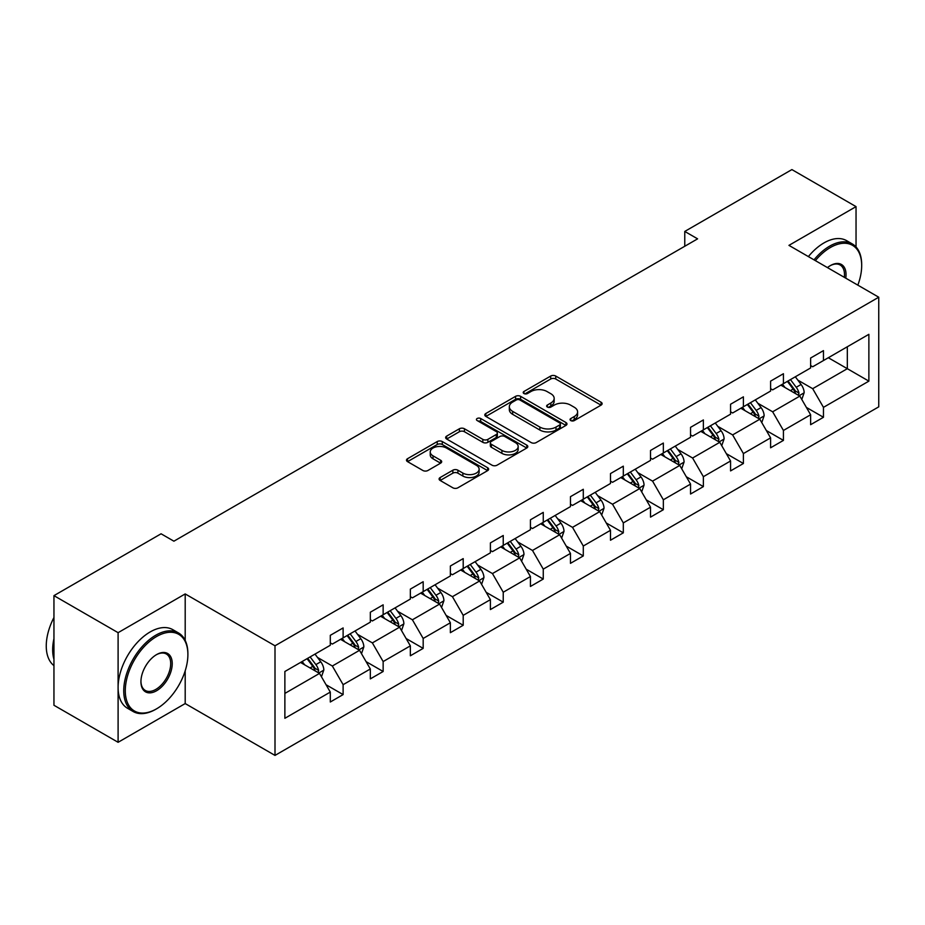 <?xml version="1.0" encoding="UTF-8"?>
<svg xmlns="http://www.w3.org/2000/svg" width="925" height="925" viewBox="0 0 925 925"><rect width="100%" height="100%" fill="white"/><g stroke="black" fill="none" stroke-linecap="round" stroke-linejoin="round"><path stroke-width="1.39" d="M570.783 420.586A2.498 1.434 0 0 0 574.309 420.586L601.077 405.127A3.561 2.058 0 0 0 602.117 403.682A3.561 2.058 0 0 0 601.077 402.225L555.74 376.047A3.561 2.058 0 0 0 550.699 376.047L523.943 391.495A2.498 1.434 0 0 0 523.215 392.512A2.498 1.434 0 0 0 523.943 393.541A2.498 1.434 0 0 0 527.47 393.541L530.927 391.541A11.401 6.579 0 0 1 547.045 391.541L550.826 393.715A11.401 6.579 0 0 1 554.168 398.374A11.401 6.579 0 0 1 550.826 403.022L547.369 405.023A2.498 1.434 0 0 0 546.64 406.04A2.498 1.434 0 0 0 547.369 407.058A2.498 1.434 0 0 0 550.895 407.058L554.352 405.058A11.401 6.579 0 0 1 570.471 405.058L574.252 407.243A11.401 6.579 0 0 1 577.593 411.891A11.401 6.579 0 0 1 574.252 416.551L570.783 418.551A2.498 1.434 0 0 0 570.054 419.568A2.498 1.434 0 0 0 570.783 420.586L570.783 418.551M440.138 477.543A3.561 2.058 0 0 0 439.097 479A3.561 2.058 0 0 0 440.138 480.457L452.857 487.799A3.561 2.058 0 0 0 457.898 487.799L487.614 470.64A3.561 2.058 0 0 0 488.654 469.183A3.561 2.058 0 0 0 487.614 467.726L442.277 441.56A3.561 2.058 0 0 0 437.236 441.56L407.52 458.719A3.561 2.058 0 0 0 406.48 460.164A3.561 2.058 0 0 0 407.52 461.621L422.887 470.49A3.561 2.058 0 0 0 427.917 470.49L440.635 463.147A3.561 2.058 0 0 0 441.688 461.691A3.561 2.058 0 0 0 440.635 460.245L433.027 455.84A9.527 5.504 0 0 1 430.229 451.955A9.527 5.504 0 0 1 436.114 446.868A9.527 5.504 0 0 1 446.498 448.058L476.34 465.298A9.527 5.504 0 0 1 479.127 469.183A9.527 5.504 0 0 1 473.253 474.271A9.527 5.504 0 0 1 462.87 473.08L457.898 470.201A3.561 2.058 0 0 0 452.857 470.201L440.138 477.543L440.138 480.457M185.197 593.931L118.099 632.677L53.951 595.642L53.951 705.266L118.099 742.301L185.197 703.567L275.002 755.413L275.002 645.789L185.197 593.931L185.197 640.412M856.041 246.975L856.041 206.622L788.944 245.368L878.75 297.214L275.002 645.789M856.041 206.622L791.893 169.587L684.766 231.435L684.766 246.247M53.951 595.642L161.077 533.794L173.9 541.194L697.6 238.847L684.766 231.435M531.181 442.578A3.561 2.058 0 0 0 536.222 442.578L565.938 425.419A3.561 2.058 0 0 0 566.979 423.962A3.561 2.058 0 0 0 565.938 422.505L520.602 396.339A3.561 2.058 0 0 0 515.572 396.339L485.845 413.498A3.561 2.058 0 0 0 484.804 414.943A3.561 2.058 0 0 0 485.845 416.4L531.181 442.578M478.156 421.118A2.498 1.434 0 0 1 480.688 421.476L480.688 418.505L526.776 445.122A3.561 2.058 0 0 1 527.817 446.578A3.561 2.058 0 0 1 526.776 448.024L497.06 465.183A3.561 2.058 0 0 1 492.019 465.183L446.683 439.017L446.683 436.103A3.561 2.058 0 0 0 445.642 437.56A3.561 2.058 0 0 0 446.683 439.017M446.683 436.103L459.401 428.761A3.561 2.058 0 0 1 464.442 428.761L482.827 439.375A3.561 2.058 0 0 0 487.868 439.375L496.297 434.507A3.561 2.058 0 0 0 497.349 433.05A3.561 2.058 0 0 0 496.297 431.593L477.161 420.54A2.498 1.434 0 0 1 476.433 419.522A2.498 1.434 0 0 1 477.971 418.192A2.498 1.434 0 0 1 480.688 418.505M118.099 632.677L118.099 742.301M284.877 671.492L330.294 645.268L330.294 635.336L343.117 627.936L343.117 637.857L370.324 622.155L370.324 612.234L383.147 604.823L383.147 614.755L410.353 599.053L410.353 589.121L423.176 581.709L423.176 591.642L450.371 575.94L450.371 566.007L463.205 558.607L463.205 568.528L490.4 552.826L490.4 542.906L503.235 535.494L503.235 545.426L530.43 529.713L530.43 519.792L543.264 512.381L543.264 522.313L570.459 506.611L570.459 496.679L583.293 489.279L583.293 499.199L610.488 483.498L610.488 473.577L623.311 466.165L623.311 476.086L650.518 460.384L650.518 450.463L663.341 443.052L663.341 452.984L690.547 437.282L690.547 427.35L703.37 419.95L703.37 429.871L730.565 414.169L730.565 404.248L743.399 396.837L743.399 406.757L770.594 391.055L770.594 381.135L783.429 373.723L783.429 383.655L810.624 367.953L810.624 358.021L823.458 350.621L823.458 360.542L868.876 334.318L868.876 381.135L823.458 407.358L823.458 417.279L810.624 424.691L810.624 414.758L783.429 430.46L783.429 440.392L770.594 447.792L770.594 437.872L743.399 453.574L743.399 463.506L730.565 470.906L730.565 460.985L703.37 476.687L703.37 486.608L690.547 494.019L690.547 484.087L663.341 499.789L663.341 509.721L650.518 517.121L650.518 507.201L623.311 522.903L623.311 532.835L610.488 540.235L610.488 530.314L583.293 546.016L583.293 555.937L570.459 563.348L570.459 553.416L543.264 569.129L543.264 579.05L530.43 586.462L530.43 576.529L503.235 592.231L503.235 602.163L490.4 609.563L490.4 599.643L463.205 615.345L463.205 625.265L450.371 632.677L450.371 622.756L423.176 638.458L423.176 648.379L410.353 655.79L410.353 645.858L383.147 661.56L383.147 671.492L370.324 678.892L370.324 668.972L343.117 684.673L343.117 694.594L330.294 702.006L330.294 692.085L284.877 718.297L284.877 671.492M275.002 755.413L878.75 406.838L878.75 297.214M340.562 639.337L359.547 650.31L332.341 666.012L317.495 657.432M332.341 666.012L343.117 684.673M359.547 650.31L370.324 668.972M330.294 642.898L332.341 644.077L343.117 637.857M380.58 616.235L399.577 627.196L372.37 642.898L357.524 634.319M372.37 642.898L383.147 661.56M399.577 627.196L410.353 645.858M370.324 619.785L372.37 620.976L383.147 614.755M420.609 593.122L439.595 604.083L412.4 619.785L397.553 611.217M412.4 619.785L423.176 638.458M439.595 604.083L450.371 622.756M410.353 596.683L412.4 597.862L423.176 591.642M460.638 570.008L479.624 580.969L452.429 596.683L437.583 588.103M452.429 596.683L463.205 615.345M479.624 580.969L490.4 599.643M450.371 573.569L452.429 574.749L463.205 568.528M500.668 546.906L519.653 557.868L492.458 573.569L477.601 564.99M492.458 573.569L503.235 592.231M519.653 557.868L530.43 576.529M490.4 550.456L492.458 551.647L503.235 545.426M540.697 523.793L559.683 534.754L532.488 550.456L517.63 541.888M532.488 550.456L543.264 569.129M559.683 534.754L570.459 553.416M530.43 527.342L532.488 528.533L543.264 522.313M580.727 500.679L599.712 511.641L572.517 527.354L557.659 518.775M572.517 527.354L583.293 546.016M599.712 511.641L610.488 530.314M570.459 504.241L572.517 505.42L583.293 499.199M620.756 477.578L639.742 488.539L612.535 504.241L597.689 495.661M612.535 504.241L623.311 522.903M639.742 488.539L650.518 507.201M610.488 481.127L612.535 482.318L623.311 476.086M660.774 454.464L679.771 465.425L652.564 481.127L637.718 472.559M652.564 481.127L663.341 499.789M679.771 465.425L690.547 484.087M650.518 458.014L652.564 459.205L663.341 452.984M700.803 431.351L719.789 442.312L692.594 458.014L677.747 449.446M692.594 458.014L703.37 476.687M719.789 442.312L730.565 460.985M690.547 434.912L692.594 436.091L703.37 429.871M740.832 408.249L759.818 419.21L732.623 434.912L717.777 426.333M732.623 434.912L743.399 453.574M759.818 419.21L770.594 437.872M730.565 411.798L732.623 412.989L743.399 406.757M780.862 385.135L799.847 396.097L772.653 411.798L757.795 403.231M772.653 411.798L783.429 430.46M799.847 396.097L810.624 414.758M770.594 388.685L772.653 389.876L783.429 383.655M828.326 357.732L847.323 368.693L812.682 388.685L797.824 380.117M812.682 388.685L823.458 407.358M868.876 381.135L847.323 368.693L847.323 346.771L868.876 334.318M810.624 365.583L812.682 366.762L823.458 360.542M284.877 693.415L319.518 673.412L300.533 662.45M319.518 673.412L330.294 692.085M806.392 407.428L823.458 417.279M766.362 430.541L783.429 440.392M726.333 453.655L743.399 463.506M686.304 476.757L703.37 486.608M646.286 499.87L663.341 509.721M606.257 522.983L623.311 532.835M566.227 546.085L583.293 555.937M526.198 569.199L543.264 579.05M486.168 592.312L503.235 602.163M446.139 615.414L463.205 625.265M406.11 638.528L423.176 648.379M366.092 661.641L383.147 671.492M326.062 684.743L343.117 694.594M185.197 703.567L185.197 670.822M571.789 420.933L574.252 419.511A11.401 6.579 0 0 0 577.593 414.851L577.593 411.891M554.168 398.374L554.168 401.334A11.401 6.579 0 0 1 550.826 405.983L548.363 407.405M601.03 405.162L555.74 379.007A3.561 2.058 0 0 0 550.699 379.007L524.938 393.888M565.892 425.442L520.602 399.299A3.561 2.058 0 0 0 515.572 399.299L485.891 416.423M559.648 424.98A2.498 1.434 0 0 0 560.377 423.962A2.498 1.434 0 0 0 559.648 422.945L519.85 399.97A2.498 1.434 0 0 0 516.323 399.97L512.67 402.074A11.401 6.579 0 0 0 509.328 406.734A11.401 6.579 0 0 0 512.67 411.382L539.876 427.084A11.401 6.579 0 0 0 555.994 427.084L559.648 424.98L559.648 427.94A2.498 1.434 0 0 0 560.377 426.922L560.377 423.962M509.328 406.734L509.328 409.694A11.401 6.579 0 0 0 512.67 414.342L512.67 411.382M559.648 427.94L555.994 430.056A11.401 6.579 0 0 1 539.876 430.056L512.67 414.342M446.729 439.04L459.401 431.721L459.401 428.761M497.349 433.05L497.349 436.01A3.561 2.058 0 0 1 496.297 437.467L487.868 442.335A3.561 2.058 0 0 1 482.827 442.335L464.442 431.721A3.561 2.058 0 0 0 459.401 431.721M480.688 421.476L526.73 448.058M501.905 450.394A9.527 5.504 0 0 0 512.288 451.585A9.527 5.504 0 0 0 518.173 446.498A9.527 5.504 0 0 0 515.375 442.613L504.865 436.542A3.561 2.058 0 0 0 499.824 436.542L491.395 441.41A3.561 2.058 0 0 0 490.342 442.867A3.561 2.058 0 0 0 491.395 444.324L501.905 450.394L501.905 453.354A9.527 5.504 0 0 0 512.288 454.545A9.527 5.504 0 0 0 518.173 449.469L518.173 446.498M490.342 442.867L490.342 445.827A3.561 2.058 0 0 0 491.395 447.284L491.395 444.324M501.905 453.354L491.395 447.284M479.127 469.183L479.127 472.143A9.527 5.504 0 0 1 473.253 477.231A9.527 5.504 0 0 1 462.87 476.04L457.898 473.161A3.561 2.058 0 0 0 452.857 473.161L440.184 480.48M430.229 451.955L430.229 454.915A9.527 5.504 0 0 0 433.027 458.812L433.027 455.84M440.589 463.182L433.027 458.812M487.614 467.726L487.614 470.64L442.277 444.52A3.561 2.058 0 0 0 437.236 444.52L407.567 461.656M801.802 399.473L804.16 392.663A9.62 5.55 -120 0 0 801.085 384.476L795.327 376.776M785.001 387.517L782.504 384.187M798.425 395.276L798.969 393.067A9.62 5.55 -120 0 0 796.217 387.286L790.459 379.597M788.042 380.984L794.39 389.448A4.902 2.833 60 0 1 795.28 390.94L798.969 393.067M787.372 381.377L793.141 389.067A9.62 5.55 60 0 1 795.535 393.599M857.845 285.143A44.273 25.565 120 0 0 861.684 265.591A44.273 25.565 120 0 0 830.384 247.507A44.273 25.565 120 0 0 815.364 260.619M814.023 259.844A45.36 26.189 -60 0 1 829.609 246.177A45.36 26.189 -60 0 1 852.295 243.934A45.36 26.189 -60 0 1 861.684 264.7A45.36 26.189 -60 0 1 861.684 265.14M827.459 267.591A22.131 12.777 -60 0 1 830.384 265.591L830.384 265.591A22.131 12.777 -60 0 1 845.762 278.159M808.381 256.583A45.36 26.189 -60 0 1 823.967 242.917A45.36 26.189 -60 0 1 846.653 240.673L852.295 243.934M844.317 277.338A21.044 12.152 120 0 0 840.131 264.989A21.044 12.152 120 0 0 829.991 265.81M155.816 709.267L156.579 708.816A44.273 25.565 120 0 0 187.891 654.599A44.273 25.565 120 0 0 156.579 636.527A44.273 25.565 120 0 0 125.28 690.744A44.273 25.565 120 0 0 156.579 708.816L155.816 709.267A45.36 26.189 -60 0 1 133.131 711.51A45.36 26.189 -60 0 1 126.182 675.169A45.36 26.189 -60 0 1 155.816 635.197A45.36 26.189 -60 0 1 178.49 632.943A45.36 26.189 -60 0 1 187.891 653.709A45.36 26.189 -60 0 1 187.879 654.16M156.579 690.744A22.131 12.777 -60 0 1 140.935 681.713A22.131 12.777 -60 0 1 156.579 654.599L156.579 654.599A22.131 12.777 -60 0 1 172.235 663.641A22.131 12.777 -60 0 1 156.579 690.744M140.935 681.263A21.044 12.152 120 0 0 145.294 690.455A21.044 12.152 120 0 0 155.816 689.414A21.044 12.152 120 0 0 169.564 670.868A21.044 12.152 120 0 0 166.338 653.998A21.044 12.152 120 0 0 156.198 654.831M133.131 711.51L127.488 708.249A45.36 26.189 -60 0 1 120.539 671.908A45.36 26.189 -60 0 1 150.174 631.937A45.36 26.189 -60 0 1 172.848 629.682L178.49 632.943M53.951 659.34A45.36 26.189 -60 0 1 53.951 638.597M53.951 665.63A45.36 26.189 -60 0 1 53.951 617.495M761.772 422.586L764.131 415.764A9.62 5.55 -120 0 0 761.067 407.578L755.297 399.889M744.972 410.631L742.474 407.301M758.407 418.389L758.939 416.181A9.62 5.55 -120 0 0 756.188 410.399L750.429 402.71M748.013 404.098L754.361 412.562A4.902 2.833 60 0 1 755.251 414.042L758.939 416.181M747.342 404.479L753.112 412.168A9.62 5.55 60 0 1 755.505 416.712M721.743 445.688L724.102 438.878A9.62 5.55 -120 0 0 721.038 430.692L715.279 423.002M704.942 433.744L702.445 430.403M718.378 441.491L718.91 439.294A9.62 5.55 -120 0 0 716.158 433.501L710.4 425.812M707.995 427.211L714.331 435.663A4.902 2.833 60 0 1 715.222 437.155L718.91 439.294M707.324 427.593L713.082 435.282A9.62 5.55 60 0 1 715.476 439.826M681.713 468.802L684.072 461.991A9.62 5.55 -120 0 0 681.008 453.805L675.25 446.116M664.913 456.846L662.416 453.516M678.349 464.604L678.881 462.396A9.62 5.55 -120 0 0 676.129 456.615L670.371 448.926M667.966 450.313L674.302 458.777A4.902 2.833 60 0 1 675.192 460.268L678.881 462.396M667.295 450.706L673.053 458.395A9.62 5.55 60 0 1 675.447 462.928M641.684 491.915L644.043 485.093A9.62 5.55 -120 0 0 640.979 476.907L635.221 469.218M624.884 479.959L622.386 476.629M638.319 487.718L638.851 485.509A9.62 5.55 -120 0 0 636.099 479.728L630.341 472.039M627.936 473.427L634.272 481.89A4.902 2.833 60 0 1 635.163 483.382L638.851 485.509M627.266 473.808L633.024 481.497A9.62 5.55 60 0 1 635.417 486.041M601.666 515.028L604.025 508.207A9.62 5.55 -120 0 0 600.949 500.02L595.191 492.331M584.854 503.073L582.357 499.731M598.29 510.831L598.833 508.623A9.62 5.55 -120 0 0 596.082 502.83L590.312 495.141M587.907 496.54L594.243 505.004A4.902 2.833 60 0 1 595.133 506.484L598.833 508.623M587.236 496.922L592.994 504.611A9.62 5.55 60 0 1 595.388 509.155M561.637 538.13L563.996 531.32A9.62 5.55 -120 0 0 560.92 523.134L555.162 515.445M544.837 526.186L542.339 522.845M558.261 533.933L558.804 531.725A9.62 5.55 -120 0 0 556.052 525.943L550.283 518.254M547.877 519.642L554.214 528.106A4.902 2.833 60 0 1 555.104 529.597L558.804 531.725M547.207 520.035L552.965 527.724A9.62 5.55 60 0 1 555.37 532.268M521.607 561.244L523.966 554.433A9.62 5.55 -120 0 0 520.891 546.236L515.132 538.547M504.807 549.288L502.31 545.958M518.231 557.047L518.775 554.838A9.62 5.55 -120 0 0 516.023 549.057L510.265 541.368M507.848 542.755L514.196 551.219A4.902 2.833 60 0 1 515.086 552.711L518.775 554.838M507.178 543.137L512.947 550.837A9.62 5.55 60 0 1 515.341 555.37M481.578 584.357L483.937 577.535A9.62 5.55 -120 0 0 480.873 569.349L475.103 561.66M464.778 572.402L462.28 569.072M478.202 580.16L478.745 577.952A9.62 5.55 -120 0 0 475.993 572.159L470.235 564.47M467.819 565.869L474.167 574.332A4.902 2.833 60 0 1 475.057 575.812L478.745 577.952M467.148 566.25L472.918 573.939A9.62 5.55 60 0 1 475.311 578.483M441.549 607.459L443.908 600.649A9.62 5.55 -120 0 0 440.843 592.462L435.085 584.773M424.748 595.515L422.251 592.173M438.184 603.262L438.716 601.053A9.62 5.55 -120 0 0 435.964 595.272L430.206 587.583M427.801 588.971L434.137 597.434A4.902 2.833 60 0 1 435.028 598.926L438.716 601.053M427.13 589.364L432.888 597.053A9.62 5.55 60 0 1 435.282 601.597M401.519 630.572L403.878 623.762A9.62 5.55 -120 0 0 400.814 615.564L395.056 607.875M384.719 618.617L382.222 615.287M398.155 626.375L398.687 624.167A9.62 5.55 -120 0 0 395.935 618.386L390.177 610.697M387.772 612.084L394.108 620.548A4.902 2.833 60 0 1 394.998 622.039L398.687 624.167M387.101 612.466L392.859 620.166A9.62 5.55 60 0 1 395.252 624.699M361.49 653.686L363.849 646.864A9.62 5.55 -120 0 0 360.785 638.678L355.027 630.989M344.69 641.73L342.192 638.4M358.125 649.489L358.657 647.28A9.62 5.55 -120 0 0 355.905 641.499L350.147 633.798M347.742 635.197L354.078 643.661A4.902 2.833 60 0 1 354.969 645.141L358.657 647.28M347.072 635.579L352.83 643.268A9.62 5.55 60 0 1 355.223 647.812M321.461 676.788L323.831 669.978A9.62 5.55 -120 0 0 320.755 661.791L314.997 654.102M304.66 664.844L302.163 661.502M318.096 672.591L318.639 670.382A9.62 5.55 -120 0 0 315.887 664.601L310.118 656.912M307.713 658.299L314.049 666.763A4.902 2.833 60 0 1 314.939 668.255L318.639 670.382M307.042 658.692L312.8 666.382A9.62 5.55 60 0 1 315.194 670.926M574.252 419.511L574.252 416.551M547.369 407.058L547.369 405.023M550.826 405.983L550.826 403.022M523.943 393.541L523.943 391.495M550.699 379.007L550.699 376.047M555.74 379.007L555.74 376.047M601.077 405.127L601.077 402.225M485.845 416.4L485.845 413.498M515.572 399.299L515.572 396.339M520.602 399.299L520.602 396.339M565.938 425.419L565.938 422.505M539.876 430.056L539.876 427.084M555.994 430.056L555.994 427.084M464.442 431.721L464.442 428.761M482.827 442.335L482.827 439.375M487.868 442.335L487.868 439.375M496.297 437.467L496.297 434.507M526.776 448.024L526.776 445.122M452.857 473.161L452.857 470.201M457.898 473.161L457.898 470.201M462.87 476.04L462.87 473.08M440.635 463.147L440.635 460.245M407.52 461.621L407.52 458.719M437.236 444.52L437.236 441.56M442.277 444.52L442.277 441.56M799.154 395.692L804.091 392.847M796.217 387.286L801.085 384.476M790.401 390.639L793.141 389.067M759.124 418.805L764.073 415.949M756.188 410.399L761.067 407.578M750.372 413.752L753.112 412.168M719.107 441.919L724.044 439.063M716.158 433.501L721.038 430.692M710.342 436.866L713.082 435.282M679.077 465.021L684.014 462.176M676.129 456.615L681.008 453.805M670.313 459.968L673.053 458.395M639.048 488.134L643.985 485.29M636.099 479.728L640.979 476.907M630.295 483.081L633.024 481.497M599.018 511.248L603.956 508.392M596.082 502.83L600.949 500.02M590.266 506.195L592.994 504.611M558.989 534.361L563.926 531.505M556.052 525.943L560.92 523.134M550.236 529.297L552.965 527.724M518.96 557.463L523.897 554.618M516.023 549.057L520.891 546.236M510.207 552.41L512.947 550.837M478.93 580.576L483.879 577.72M475.993 572.159L480.873 569.349M470.178 575.523L472.918 573.939M438.913 603.69L443.85 600.834M435.964 595.272L440.843 592.462M430.148 598.625L432.888 597.053M398.883 626.792L403.82 623.947M395.935 618.386L400.814 615.564M390.119 621.739L392.859 620.166M358.854 649.905L363.791 647.049M355.905 641.499L360.785 638.678M350.101 644.852L352.83 643.268M318.824 673.018L323.762 670.163M315.887 664.601L320.755 661.791M310.072 667.954L312.8 666.382M861.684 265.591L861.684 264.7M187.891 654.599L187.891 653.709"/></g></svg>
